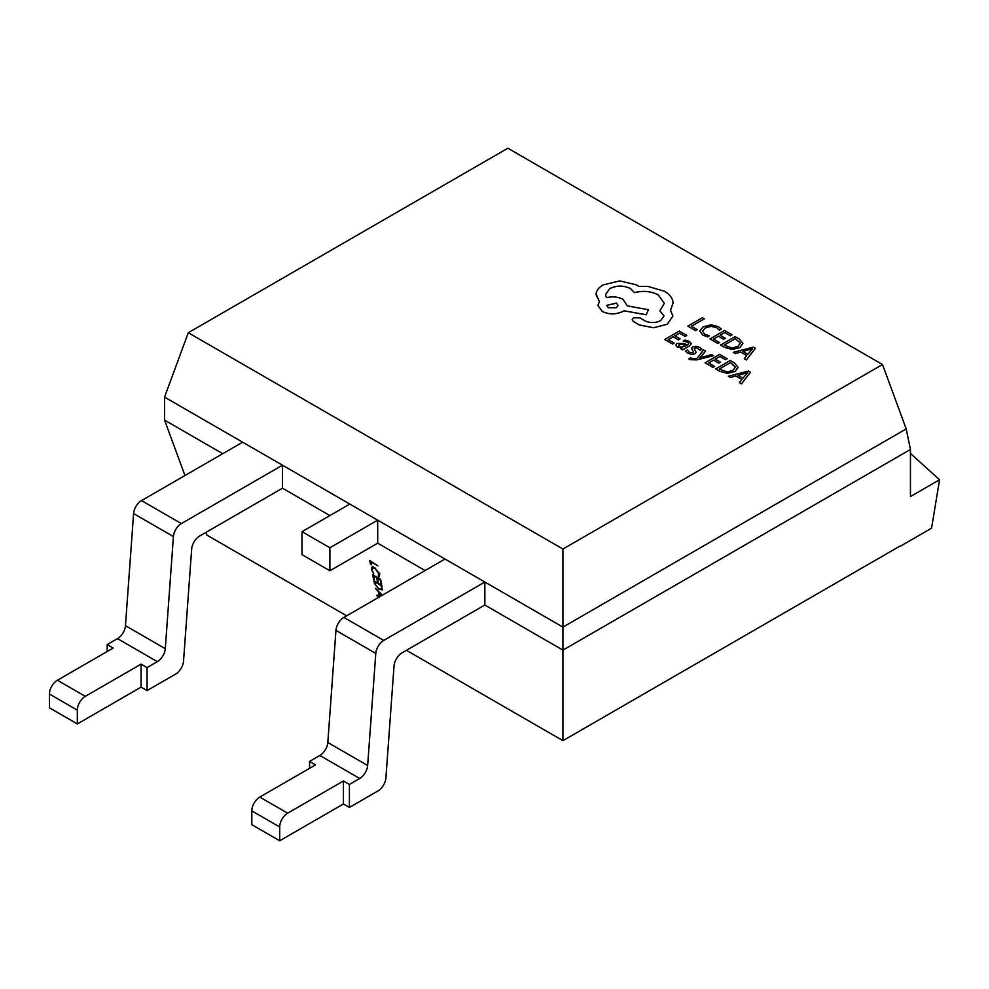 <?xml version="1.0" encoding="UTF-8"?>
<svg xmlns="http://www.w3.org/2000/svg" width="989" height="989" viewBox="0 0 989 989"><rect width="100%" height="100%" fill="white"/><g stroke="black" fill="none" stroke-linecap="round" stroke-linejoin="round"><path stroke-width="1.48" d="M688.74 358.859L689.778 359.625L696.825 359.848L713.539 355.706L711.647 354.569L699.841 357.783L705.577 351.107L703.538 349.883L697.233 358.241L694.538 358.871L690.371 357.919L688.74 358.859L689.778 359.675L696.825 359.897L713.539 355.657M683.226 341.044L687.899 342.342L688.851 343.443L687.454 344.988L683.943 343.455L677.082 343.418L675.759 345.21L677.354 347.077L682.398 347.844L680.84 348.857L682.67 349.908L689.37 346.039L691.398 343.727L689.556 341.539L684.994 340.018L683.226 341.044L687.899 342.293L688.851 343.467M682.398 347.844L677.354 347.127L675.759 345.26M664.707 339.487L672.545 344.061L674.214 343.109L668.255 339.623L673.15 336.779L678.367 339.845L680.036 338.881L674.819 335.815L679.492 333.132L685.117 336.421L686.799 335.456L679.282 331.068L664.707 339.487L672.545 344.061L674.214 343.059M674.869 335.84L679.492 333.169M668.292 339.635L673.15 336.829M699.742 331.043L702.759 335.086L707.654 336.915L709.447 335.827L704.712 334.22L702.499 331.167L705.231 327.989L711.14 326.345L716.741 327.705L719.312 330.19L721.278 329.053L718.422 326.667L710.918 324.812L703.142 326.864L699.742 331.204M702.499 331.167L705.231 327.94L711.14 326.296L716.741 327.656L719.312 330.19M406.43 650.317L562.939 740.662L562.939 650.119L910.449 449.476L906.208 428.917L562.939 627.113L562.939 549.031L882.509 364.521L507.852 148.226L188.281 332.724L164.57 397.121L164.57 420.127L184.968 475.511M562.939 549.031L188.281 332.724M695.527 330.623L697.196 329.609L691.385 326.259L704.304 318.804L702.425 317.716L687.837 326.135L695.527 330.623L697.196 329.609M691.422 326.283L704.304 318.854M717.804 343.48L719.473 342.528L713.514 339.029L718.41 336.198L723.627 339.264L725.296 338.25L720.079 335.234L724.752 332.539L730.376 335.84L732.058 334.826L724.541 330.487L709.966 338.906L717.804 343.48L719.473 342.478M720.128 335.259L724.752 332.588M713.551 339.054L718.41 336.248M720.561 345.025L724.578 347.337L732.28 349.426L739.908 347.559L742.887 343.307L739.302 339.004L735.148 336.606L720.561 345.074L724.578 347.386L732.28 349.476L739.908 347.609L742.887 343.356M733.245 352.344L735.322 353.592L740.712 352.059L746.782 355.558L744.284 358.723L746.361 359.971L755.398 348.338L753.383 347.139L733.245 352.344L735.322 353.543L740.712 352.096L746.757 355.595M691.632 348.202L693.474 351.936L692.955 352.776L689.395 352.307L687.392 349.995L685.501 351.083L687.726 353.11L691.583 354.383L695.007 353.765L696.12 352.307M691.608 348.388L692.498 350.291M694.229 348.734L696.367 347.683L700.088 350.242L701.869 349.228L699.866 347.485L696.145 346.298L692.757 346.904L691.632 348.153M705.095 362.802L712.933 367.376L714.602 366.424L708.631 362.938L713.539 360.107L718.756 363.161L720.425 362.147L715.208 359.143L719.881 356.485L725.506 359.736L727.187 358.772L719.671 354.383L705.095 362.802L712.933 367.376L714.602 366.375M708.68 362.963L713.539 360.144L718.756 363.161M715.69 368.922L719.695 371.283L727.409 373.372L735.037 371.505L738.017 367.253L734.431 362.914L730.278 360.503L715.69 368.922L719.695 371.246L727.409 373.335L735.037 371.468L738.029 367.587M739.413 382.619L741.49 383.868L750.527 372.198L748.512 371.036L728.374 376.253L730.451 377.452L735.841 375.956L741.911 379.467L739.413 382.619L741.49 383.819L750.527 372.198M728.374 376.253L730.451 377.489L735.841 376.005L741.886 379.492M632.218 319.707L633.319 321.474L639.438 325.01L653.544 327.767L667.229 324.293L672.891 316.084L670.542 310.472L673.138 302.51C672.569 298.134 669.664 294.388 664.423 291.261L647.943 286.414L638.82 286.414L636.644 284.919L619.744 280.901L603.043 284.919C598.815 287.416 596.503 290.432 596.095 293.956L599.421 301.657L597.875 305.403L602.214 311.424C609.125 314.712 616.036 314.712 622.959 311.424L623.985 310.818L646.176 314.774L648.463 309.742L627.31 305.861L623.058 299.346C617.989 296.774 612.463 296.218 606.467 297.664L605.503 294.586L609.78 288.615C616.703 285.314 623.614 285.314 630.525 288.615L634.468 292.682C643.035 290.445 650.985 291.211 658.315 294.957L664.324 303.363L659.861 310.781L664.039 315.948L660.689 320.597C655.67 323.082 650.478 323.193 645.137 320.955L639.957 317.84L633.529 317.84L632.218 319.707L633.319 321.425L639.438 324.961L653.544 327.718L667.229 324.244L672.891 316.084M596.07 294.611L599.421 301.62M670.542 310.521L673.138 302.56M673.163 303.388L673.138 302.51M378.206 575.969L378.923 573.805L374.819 568.304L372.519 568.02L372.198 569.973L373.768 573.966L371.382 569.503L372.087 566.994L374.72 567.612L379.751 574.325L378.812 576.871L378.206 575.969L379.38 575.116L379.702 573.163M379.368 576.624L379.034 575.4M382.422 589.357L379.121 589.592L374.386 583.238L373.879 580.753L381.841 585.352L382.038 590.087M222.735 453.704L164.57 420.127M205.91 532.416L206.911 535.123L346.682 615.813M309.582 768.329L309.582 761.431L319.88 755.485A11.262 6.503 120 0 0 327.816 742.504L335.951 630.401A11.262 6.503 -60 0 1 343.888 617.42L445.013 559.032L562.939 627.113L562.939 650.119L484.857 605.033L401.979 652.888A11.262 6.503 120 0 0 394.042 665.869L385.895 777.96A11.262 6.503 -60 0 1 377.959 790.94L349.414 807.432L343.443 803.983L279.702 840.774L279.702 826.977A11.262 6.503 -60 0 1 287.663 813.181L343.443 780.976L349.414 784.425L359.712 778.479A11.262 6.503 120 0 0 367.648 765.498L375.783 653.408A11.262 6.503 -60 0 1 383.72 640.427L484.857 582.039L484.857 605.033M425.097 570.542L377.699 543.171L377.699 520.165L329.893 547.77L302.004 531.674L349.809 504.069L282.483 465.201L282.483 488.195L199.605 536.05A11.262 6.503 120 0 0 191.668 549.031L183.534 661.134A11.262 6.503 -60 0 1 175.597 674.115L147.052 690.594L141.068 687.145L77.34 723.948L77.34 710.139A11.262 6.503 -60 0 1 85.301 696.343L141.068 664.138L147.052 667.6L157.35 661.653A11.262 6.503 120 0 0 165.287 648.673L173.421 536.57A11.262 6.503 -60 0 1 181.358 523.589L282.483 465.201L164.57 397.121M329.893 515.566L282.483 488.195M380.283 596.404L377.019 596.008L376.858 595.217L379.17 595.514L378.416 591.867L375.449 588.381L382.483 595.143M372.643 574.77L380.617 579.369L381.544 583.906L379.949 579.616L377.489 578.206L378.28 582.014L377.464 581.544L376.673 577.724L373.607 575.957L374.398 579.777L373.582 579.307L372.643 574.77M369.713 560.54L377.835 565.856L370.677 561.727L371.32 564.83L370.504 564.348L369.713 560.54M445.013 559.032L349.809 504.069M562.939 740.662L899.891 546.126M910.449 449.476L910.449 496.565L939.55 479.764L910.449 453.457M939.55 479.764L931.564 528.2L900.2 546.311M107.208 651.491L107.208 644.593L113.191 648.042L57.411 680.247A11.262 6.503 120 0 0 49.45 694.043L49.45 707.84L77.34 723.948M107.208 644.593L117.518 638.647A11.262 6.503 120 0 0 125.455 625.666L133.589 513.575A11.262 6.503 -60 0 1 141.526 500.595L242.651 442.207M147.052 690.594L147.052 667.6M377.699 543.171L329.893 570.764L302.004 554.668L302.004 531.674M309.582 761.431L315.553 764.88L259.786 797.072A11.262 6.503 120 0 0 251.812 810.881L251.812 824.678L279.702 840.774M349.414 807.432L349.414 784.425M343.443 803.983L343.443 780.976M329.893 570.764L329.893 547.77M141.068 687.145L141.068 664.138M882.509 364.521L906.208 428.917M381.334 595.798L377.019 596.008M379.665 592.436L379.9 595.601L381.371 595.786M382.075 595.378L379.319 592.72M382.335 589.667L380.839 589.419M382.026 588.591L381.173 585.599L374.843 581.94L375.709 585.278L378.972 588.863L382.026 588.591M381.346 582.929L380.728 583.436M374.201 578.8L373.582 579.307M373.78 567.154L372.519 568.02M372.111 568.898L371.382 569.503M372.161 568.86L372.865 566.351M687.837 326.135L695.527 330.573M699.742 330.994L702.759 335.036L707.654 336.915M707.654 336.878L709.447 335.827M719.312 330.141L721.278 329.003M718.41 336.198L723.627 339.264M723.627 339.215L725.296 338.25M724.752 332.539L730.376 335.84M730.376 335.79L732.058 334.826M709.966 338.906L717.804 343.43M735.346 338.658L724.109 345.149L732.083 348.004L737.881 346.447L740.39 343.158L735.346 338.658L724.146 345.173M740.39 343.158L735.346 338.708M744.284 358.723L746.361 359.922L755.398 348.338M742.962 351.454L747.857 354.272L752.505 348.783L742.962 351.454L752.456 348.758M673.15 336.779L678.367 339.845M678.367 339.796L680.036 338.831M679.492 333.132L685.117 336.421M685.117 336.371L686.799 335.407M680.84 348.808L682.67 349.859L689.37 345.989L691.398 343.727M680.889 343.925L678.405 345.408L679.319 346.484L682.163 347.139L686.069 345.791L680.889 343.925L678.405 345.408M686.02 345.816L680.889 343.962M679.084 344.407L678.405 345.458M685.501 351.083L687.726 353.061L691.583 354.334L695.007 353.716L696.12 352.257M696.12 352.368L694.229 348.684L696.367 347.683M694.229 348.684L694.797 347.943M696.367 347.634L700.088 350.242L701.869 349.179M692.498 350.254L693.474 351.886L692.955 352.739L693.474 351.936M699.841 357.783L700.472 357.202M700.472 357.153L705.577 351.07M718.756 363.111L720.425 362.147M715.208 359.143L719.881 356.448L725.506 359.736M725.506 359.699L727.187 358.723M735.532 367.339L730.475 362.604L719.238 369.058L727.212 371.901L733.01 370.356L735.519 367.055L730.475 362.567L719.275 369.07M738.091 375.35L742.974 378.169L747.635 372.68L738.091 375.35M747.597 372.705L738.14 375.375M597.875 305.403L602.214 311.374C609.125 314.663 616.036 314.663 622.959 311.374L623.985 310.781L646.176 314.725L648.463 309.693M605.503 294.586L609.78 288.565C616.703 285.277 623.614 285.277 630.525 288.565L634.468 292.633C643.035 290.407 650.985 291.162 658.315 294.907L664.324 303.351M659.861 310.781L664.039 315.924M608.334 307.727L616.419 307.727L618.088 305.391L616.419 303.054L606.665 305.378L608.334 307.727M618.088 305.416L616.419 303.104L606.665 305.403M49.45 694.043L77.34 710.139M57.411 680.247L85.301 696.343M117.518 638.647L157.35 661.653M125.455 625.666L165.287 648.673M133.589 513.575L173.421 536.57M141.526 500.595L181.358 523.589M251.812 810.881L279.702 826.977M259.786 797.072L287.663 813.181M319.88 755.485L359.712 778.479M327.816 742.504L367.648 765.498M335.951 630.401L375.783 653.408M343.888 617.42L383.72 640.427M375.004 582.731L374.386 583.238"/></g></svg>
